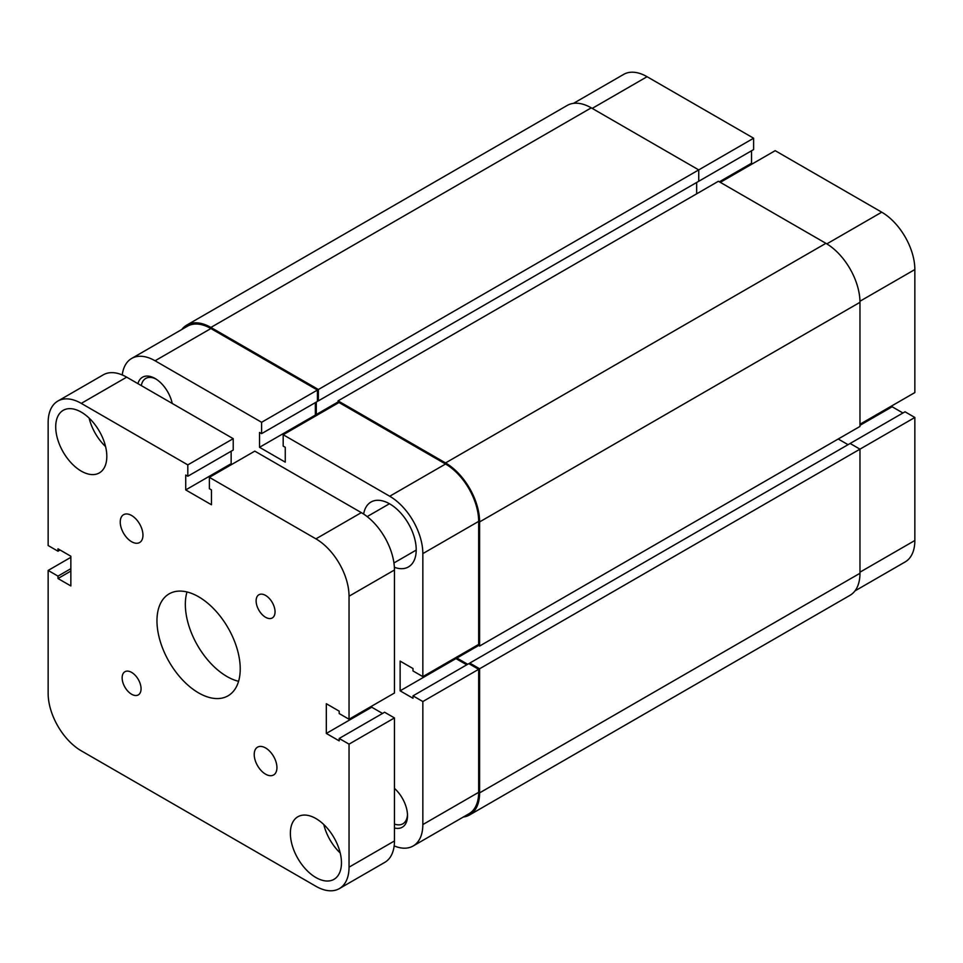 <?xml version="1.0" encoding="UTF-8"?>
<svg xmlns="http://www.w3.org/2000/svg" width="963" height="963" viewBox="0 0 963 963"><rect width="100%" height="100%" fill="white"/><g stroke="black" fill="none" stroke-linecap="round" stroke-linejoin="round"><path stroke-width="1.44" d="M573.479 103.366L623.663 74.392A46.838 27.036 60 0 1 647.076 76.715L753.62 138.215L318.38 389.509L210.897 327.444A48.174 27.807 60 0 0 186.81 325.061A48.174 27.807 60 0 0 181.838 329.478M720.312 182.356L775.191 150.673L881.735 212.185A46.838 27.036 60 0 1 914.85 269.544L914.85 392.567L859.971 424.25M697.802 181.814L753.62 149.578L753.62 138.215M752.488 163.782L751.537 163.241L751.537 150.782M902.933 412.995L892.147 406.771L892.147 405.676M859.971 573.274L479.61 792.874A48.174 27.807 60 0 1 469.631 814.927L849.992 595.327A48.174 27.807 60 0 0 859.971 573.274L859.971 449.155L914.85 417.473L905.015 411.791L469.763 663.086L469.763 664.169M914.85 417.473L914.85 540.496A46.838 27.036 60 0 1 905.148 561.935L854.963 590.909M859.971 425.345L892.147 406.771M719.373 181.814L751.537 163.241M394.457 788.372A25.158 14.529 60 0 1 407.505 815.709A25.158 14.529 60 0 1 394.457 827.975M394.457 824.051A22.486 12.976 -120 0 0 402.847 823.822A22.486 12.976 -120 0 0 407.481 814.578M137.926 383.647A25.158 14.529 60 0 1 155.067 378.471L155.067 378.471A25.158 14.529 60 0 1 172.221 403.449M394.373 567.291A37.473 21.631 -120 0 0 408.456 566.93A37.473 21.631 -120 0 0 414.198 536.909A37.473 21.631 -120 0 0 389.726 503.89A37.473 21.631 -120 0 0 370.984 502.036A37.473 21.631 -120 0 0 363.641 514.061M422.841 701.533L422.841 824.557L478.659 792.332L478.659 669.309L422.841 701.533L412.995 695.852L412.995 698.259L400.127 690.832L400.127 661.112L412.995 668.539L412.995 670.946L422.841 676.628L422.841 553.605A46.838 27.036 -120 0 0 389.726 496.246L283.182 434.734L339 402.51L445.544 464.022A46.838 27.036 60 0 1 478.659 521.38L422.841 553.605M422.841 676.628L478.659 644.403L478.659 521.38M455.956 657.512L455.956 658.596L466.742 664.831M412.995 695.852L468.825 663.627L478.659 669.309M478.659 792.332A46.838 27.036 60 0 1 468.957 813.771L413.139 845.995A46.838 27.036 -120 0 0 422.841 824.557M317.429 390.051L261.611 422.288L155.067 360.776A46.838 27.036 -120 0 0 131.654 358.453L187.472 326.216A46.838 27.036 60 0 1 210.897 328.539L317.429 390.051L317.429 401.415L261.611 433.639L259.529 432.447L259.529 447.301L285.265 462.156L285.265 447.301L283.182 446.098L283.182 434.734M315.346 402.618L315.346 415.077L316.297 415.619M261.611 422.288L261.611 433.639M131.654 358.453A46.838 27.036 -120 0 0 122.253 374.944M394.156 845.899A46.838 27.036 -120 0 0 413.139 845.995M315.346 415.077L259.529 447.301M455.956 658.596L400.127 690.832M156.042 379.061A22.486 12.976 -120 0 0 145.726 378.447A22.486 12.976 -120 0 0 141.32 385.609M186.81 325.061L567.171 105.461A48.174 27.807 60 0 1 591.258 107.844L210.897 327.444M318.38 389.509L318.38 400.873L698.741 181.273L698.741 169.909L591.258 107.844M318.38 400.873L317.429 400.319M316.297 402.065L316.297 414.523L338.061 401.956M696.658 182.464L696.658 193.828M317.248 415.077L316.297 414.523M825.905 243.326L445.544 462.926A48.174 27.807 60 0 1 479.61 521.922L479.61 646.041L859.971 426.44L859.971 302.322A48.174 27.807 60 0 0 825.905 243.326L718.422 181.261L338.061 400.873L338.061 403.052M445.544 462.926L338.061 400.873M479.61 646.041L477.72 644.945M478.659 645.487L456.895 658.054L456.895 656.959M467.681 664.277L456.895 658.054M848.054 444.677L838.207 438.996M850.136 443.486L859.971 449.155L479.61 668.767L469.763 663.086M479.61 792.874L479.61 668.767M469.631 814.927A48.174 27.807 60 0 1 463.323 817.021M265.583 774.168A16.058 9.269 -120 0 0 273.612 774.962A16.058 9.269 -120 0 0 276.068 762.094A16.058 9.269 -120 0 0 265.583 747.95A16.058 9.269 -120 0 0 257.554 747.156A16.058 9.269 -120 0 0 255.087 760.024A16.058 9.269 -120 0 0 265.583 774.168M131.606 541.724A16.058 9.269 -120 0 0 139.635 542.518A16.058 9.269 -120 0 0 142.091 529.65A16.058 9.269 -120 0 0 131.606 515.506A16.058 9.269 -120 0 0 123.577 514.699A16.058 9.269 -120 0 0 121.109 527.568A16.058 9.269 -120 0 0 131.606 541.724M265.583 617.283A13.386 7.728 -120 0 0 272.276 617.945A13.386 7.728 -120 0 0 274.323 607.22A13.386 7.728 -120 0 0 265.583 595.423A13.386 7.728 -120 0 0 258.891 594.761A13.386 7.728 -120 0 0 256.844 605.486A13.386 7.728 -120 0 0 265.583 617.283M131.606 694.239A13.386 7.728 -120 0 0 138.299 694.901A13.386 7.728 -120 0 0 140.345 684.187A13.386 7.728 -120 0 0 131.606 672.391A13.386 7.728 -120 0 0 124.913 671.729A13.386 7.728 -120 0 0 122.867 682.454A13.386 7.728 -120 0 0 131.606 694.239M315.924 877.546A36.125 20.861 -120 0 0 333.98 879.339A36.125 20.861 -120 0 0 339.518 850.389A36.125 20.861 -120 0 0 315.924 818.55A36.125 20.861 -120 0 0 297.856 816.756A36.125 20.861 -120 0 0 292.319 845.707A36.125 20.861 -120 0 0 315.924 877.546M81.265 471.124A36.125 20.861 -120 0 0 99.333 472.905A36.125 20.861 -120 0 0 104.871 443.955A36.125 20.861 -120 0 0 81.265 412.116A36.125 20.861 -120 0 0 63.197 410.334A36.125 20.861 -120 0 0 57.66 439.284A36.125 20.861 -120 0 0 81.265 471.124M198.595 692.903A58.875 33.994 -120 0 0 228.026 695.828A58.875 33.994 -120 0 0 237.054 648.641A58.875 33.994 -120 0 0 198.595 596.759A58.875 33.994 -120 0 0 169.151 593.846A58.875 33.994 -120 0 0 160.135 641.021A58.875 33.994 -120 0 0 198.595 692.903M186.991 591.968A58.875 33.994 -120 0 0 226.979 676.52A58.875 33.994 -120 0 0 238.571 681.31M70.853 557.324L48.15 570.433L48.15 693.456A46.838 27.036 -120 0 0 81.265 750.815L315.924 886.285A46.838 27.036 -120 0 0 339.337 888.608A46.838 27.036 -120 0 0 349.039 867.169L349.039 744.146L394.457 717.929L384.61 712.247L339.193 738.465L339.193 740.872L326.325 733.445L371.742 707.215L382.528 713.451M339.337 888.608L384.755 862.391A46.838 27.036 -120 0 0 394.457 840.952L394.457 717.929M349.039 744.146L339.193 738.465M371.742 706.132L371.742 707.215M349.039 719.241L349.039 596.217L394.457 570L394.457 693.011L349.039 719.241L339.193 713.559L339.193 711.151L326.325 703.724L326.325 733.445M394.457 570A46.838 27.036 -120 0 0 361.33 512.629L254.798 451.129L209.38 477.347L315.924 538.859L361.33 512.629M349.039 596.217A46.838 27.036 -120 0 0 315.924 538.859M209.38 477.347L209.38 488.71L211.463 489.914L211.463 504.768L185.727 489.914L231.144 463.685L232.083 464.238M231.144 451.238L231.144 463.685M60.067 550.005L57.985 551.209L48.15 545.527L48.15 422.504A46.838 27.036 -120 0 1 57.852 401.065A46.838 27.036 -120 0 1 81.265 403.377L187.809 464.888L187.809 476.252L185.727 475.048L185.727 489.914M187.809 476.252L233.227 450.034L233.227 438.671L187.809 464.888M81.265 403.377L126.683 377.159L233.227 438.671M126.683 377.159A46.838 27.036 -120 0 0 103.27 374.836L57.852 401.065M57.985 551.209L57.985 548.802L70.853 556.229L70.853 585.949L57.985 578.522L70.853 571.083M48.15 570.433L57.985 576.115L70.853 568.688M57.985 576.115L57.985 578.522M89.126 418.098A36.125 20.861 -120 0 0 105.569 446.579M323.785 824.521A36.125 20.861 -120 0 0 340.228 853.001M647.076 76.715L592.209 108.398M914.85 269.544L859.959 301.238M859.971 572.178L914.85 540.496M826.844 243.88L881.735 212.185M389.726 496.246L445.544 464.022M210.897 328.539L155.067 360.776M859.971 302.322L479.61 521.922M349.039 867.169L394.457 840.952M389.449 503.745L367.168 516.601M416.209 550.09L393.939 562.958"/></g></svg>
